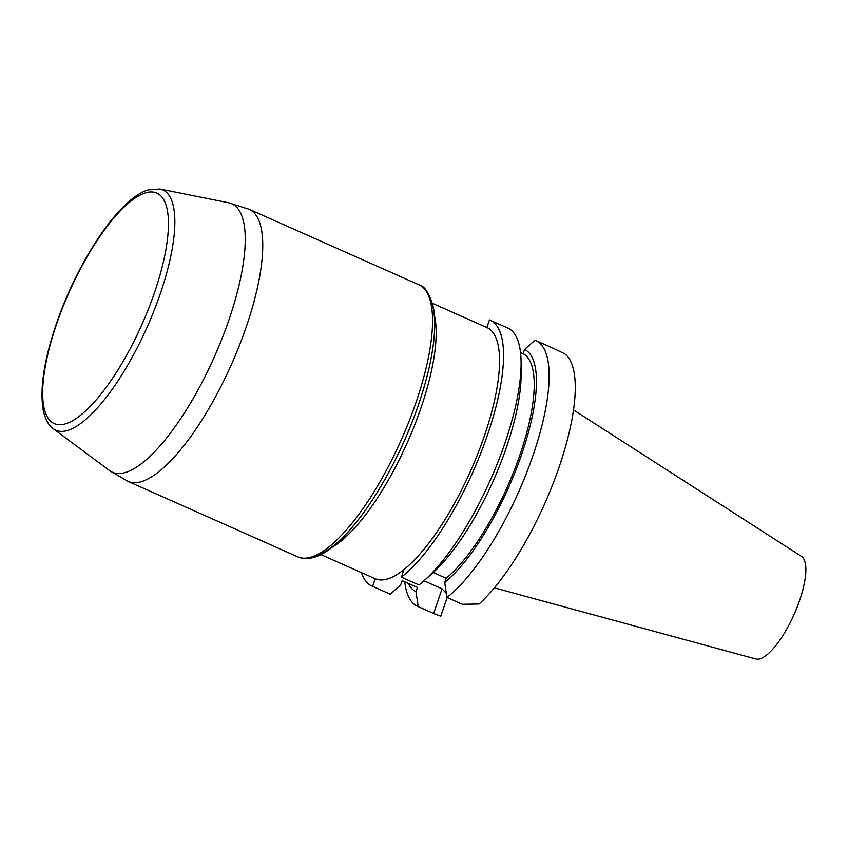 <?xml version="1.0" encoding="UTF-8"?>
<svg xmlns="http://www.w3.org/2000/svg" width="848" height="848" viewBox="0 0 848 848"><rect width="100%" height="100%" fill="white"/><g stroke="black" fill="none" stroke-linecap="round" stroke-linejoin="round"><path stroke-width="1.27" d="M490.144 320.215A145.464 45.919 114 0 1 487.059 436.211A145.464 45.919 114 0 1 401.39 577.159L418.954 584.972A145.464 45.919 -66 0 0 424.488 580.339A145.464 45.919 -66 0 0 521.096 363.061A145.464 45.919 -66 0 0 507.708 328.028L490.144 320.215A145.464 45.919 114 0 0 489.455 319.929L486.858 327.529A137.45 43.386 114 0 1 486.89 327.54A137.45 43.386 114 0 1 484.303 436.169A137.45 43.386 114 0 1 403.987 569.57A137.45 43.386 114 0 1 375.24 578.749L372.632 586.35L390.207 594.162L400.701 584.919L402.164 580.668L417.449 587.463L415.997 591.724A132.754 41.902 114 0 1 408.301 583.392M401.39 577.159L403.987 569.57M494.363 587.844L755.822 658.991A56.222 17.744 -66 0 0 760.243 658.737A56.222 17.744 -66 0 0 796.526 608.716A56.222 17.744 -66 0 0 801.445 556.362L573.481 409.913M553.097 348.21L564.747 353.807A145.464 45.919 -66 0 1 559.139 467.015A145.464 45.919 -66 0 1 479.099 603.988L462.361 604.274L446.981 597.437A145.464 45.919 114 0 0 532.65 456.478A145.464 45.919 114 0 0 535.745 340.493A145.464 45.919 114 0 0 535.056 340.207L524.552 349.44A132.754 41.902 114 0 1 521.732 454.146A132.754 41.902 114 0 1 444.744 582.534L446.981 597.437M520.513 352.545L523.099 353.701A128.292 40.492 114 0 1 520.004 454.698A128.292 40.492 114 0 1 446.207 578.283L444.744 582.534M523.099 353.701L524.552 349.44M433.211 572.506L446.207 578.283M521.096 363.061L521.117 374.445A132.754 41.902 114 0 1 432.968 572.729L424.488 580.339M415.997 591.724L418.234 606.617L433.614 613.454L442.052 588.819L446.377 593.42M402.079 571.054L403.298 571.594M423.979 580.795L442.052 588.819M372.632 586.35A145.464 45.919 114 0 1 371.954 586.063L389.518 593.876A145.464 45.919 -66 0 0 390.207 594.162M418.234 606.617A145.464 45.919 114 0 1 417.545 606.331A145.464 45.919 114 0 1 404.74 581.813M371.954 586.063A145.464 45.919 114 0 1 361.471 572.633M433.614 613.454L440.759 616.231L447.161 597.511M375.24 578.749A137.45 43.386 114 0 1 375.208 578.739L320.777 554.539M428.844 296.556A145.506 45.93 114 0 1 405.874 437.186A145.506 45.93 114 0 1 316.601 555.557M311.704 556.956A148.909 47 -66 0 0 409.128 421.138A148.909 47 -66 0 0 418.817 284.737C424.816 286.02 429.703 293.673 433.455 307.697C437.314 331.759 432.215 364.417 418.159 405.673C393.928 476.693 346.514 548.052 314.534 557.136C308.534 559.118 302.969 559.023 297.828 556.871A148.909 47 -66 0 0 311.704 556.956M228.547 202.746L159.89 189.009A131.525 41.51 114 0 1 147.213 326.946A131.525 41.51 114 0 1 53.297 428.759L109.487 470.534A146.905 46.364 -66 0 0 126.023 472.294A146.905 46.364 -66 0 0 223.999 333.508A146.905 46.364 -66 0 0 228.547 202.746L249.026 209.255A148.909 47 114 0 1 239.337 345.645A148.909 47 114 0 1 141.923 481.473A148.909 47 114 0 1 128.037 481.378L297.828 556.871M434.515 315.965A137.45 43.386 114 0 1 407.326 442.592A137.45 43.386 114 0 1 331.526 547.607M144.987 193.058A126.14 39.814 114 0 1 128.101 352.545A126.14 39.814 114 0 1 43.418 379.597A126.14 39.814 114 0 1 144.987 193.058M553.076 348.199L535.745 340.493M434.876 614.037L417.545 606.331M249.026 209.255L418.817 284.737M432.459 303.34L486.89 327.54M128.037 481.378L109.487 470.534M159.89 189.009L148.082 189.941C119.102 198.337 77.666 261.301 56.318 323.915C44.329 359.234 39.877 387.515 42.962 408.736C45.58 422.293 50.785 427.127 53.297 428.759"/></g></svg>
